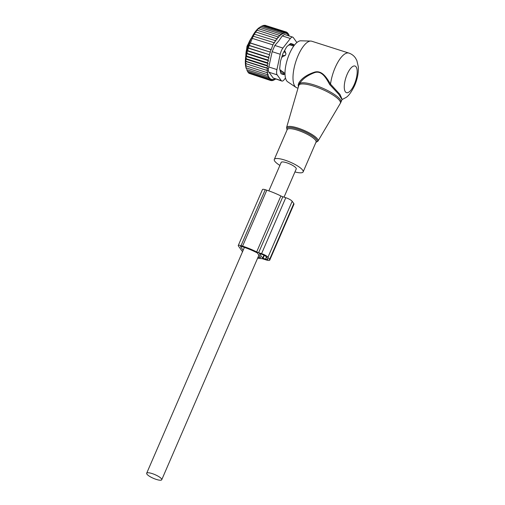 <?xml version="1.0" encoding="UTF-8"?>
<svg xmlns="http://www.w3.org/2000/svg" width="505" height="505" viewBox="0 0 505 505"><rect width="100%" height="100%" fill="white"/><g stroke="black" fill="none" stroke-linecap="round" stroke-linejoin="round"><path stroke-width="0.76" d="M294.945 171.927A15.718 3.832 -156.6 0 0 298.935 172.729A15.718 3.832 -156.6 0 0 303.139 171.908A15.718 3.832 -156.6 0 0 294.983 164.447A15.718 3.832 -156.6 0 0 278.489 158.608A15.718 3.832 -156.6 0 0 274.291 159.428A15.718 3.832 -156.6 0 0 279.884 165.413M342.188 99.479L339.966 94.391L330.516 84.108L329.721 84.562L338.767 94.284L342.049 99.573L345.666 97.68C348.362 96.297 351.354 92.251 354.655 85.528C357.382 79.146 358.607 72.922 358.323 66.849L356.846 60.493L355.514 58.088C353.898 55.708 351.682 54.041 348.886 53.088L311.743 41.227A24.448 8.957 107.7 0 0 310.796 41.069L300.765 40.798A21.639 7.928 107.7 0 0 289.453 53.814A21.639 7.928 107.7 0 0 287.673 81.791L296.006 87.384A24.448 8.957 107.7 0 0 296.864 87.801L298.007 88.167M310.796 41.069A24.448 8.957 107.7 0 0 298.019 55.777A24.448 8.957 107.7 0 0 296.006 87.384M329.721 84.562C326.381 78.584 321.982 70.126 314.609 72.632C307.362 75.371 302.318 79.083 299.484 83.767L298.802 85.421A22.624 5.517 -156.6 0 1 304.906 84.082A22.624 5.517 23.4 0 1 328.932 92.642A22.624 5.517 23.4 0 1 340.307 103.38L317.986 141.097A17.113 4.173 23.4 0 0 309.382 132.966A17.113 4.173 23.4 0 0 291.208 126.496A17.113 4.173 -156.6 0 0 286.587 127.506L298.802 85.421M348.886 53.088A24.448 8.957 107.7 0 0 335.162 67.638A24.448 8.957 107.7 0 0 330.516 84.108C326.931 78.206 322.133 69.886 314.546 72.139C307.103 74.633 301.921 78.13 299.01 82.637L298.196 84.789L298.392 86.828M298.196 84.789L298.745 85.863M299.01 82.637L299.484 83.767A22.7 5.536 -156.6 0 1 305.342 82.908A22.7 5.536 -156.6 0 1 329.165 91.342A22.7 5.536 -156.6 0 1 340.944 102.124L340.307 103.38M284.031 197.152L296.246 168.929A8.206 2.001 -156.6 0 0 286.606 162.736A8.206 2.001 -156.6 0 0 281.184 162.408L268.856 190.89M156.316 479.422A8.206 2.001 -156.6 0 0 161.739 479.75A8.206 2.001 -156.6 0 0 152.1 473.557A8.206 2.001 -156.6 0 0 146.677 473.229A8.206 2.001 -156.6 0 0 156.316 479.422M281.815 57.046L285.306 55.405A2.796 1.25 -173.7 0 1 282.409 55.253L282.2 57.172M284.416 50.803L284.889 50.954L285.988 53.833L285.306 55.405M294.346 45.248A2.796 2.796 0 0 0 293.115 44.459L290.804 43.72A2.796 1.023 107.7 0 0 290.23 43.897L290.123 43.986A15.365 5.631 107.7 0 0 290.066 43.941M288.166 45.519A14.317 5.246 -72.3 0 1 290.457 45.059A14.317 5.246 -72.3 0 1 290.552 45.096L290.123 43.986M279.94 69.835L284.044 72.764A2.796 2.279 51.4 0 1 283.709 73.111L284.044 72.764M266.722 67.935L246.131 61.358L245.569 59.06L267.858 66.18L266.722 67.935L267.726 68.503L245.443 61.389L246.068 63.75L245.455 63.554L246.162 65.959L245.619 65.53L246.421 68.939A23.748 8.705 -72.3 0 1 255.353 31.607A23.748 8.705 107.7 0 1 259.703 27.352L261.262 26.393L259.103 27.788L259.942 27.403L256.452 30.451L257.253 30.268L277.838 36.84L277.15 39.182L276.532 38.62L255.94 32.042L255.221 32.175L257.253 30.268M261.3 26.405L262.537 25.692L283.128 32.27L282.617 34.1L281.853 32.97L281.392 34.902L280.527 33.98L280.022 36.082L279.177 35.287L278.583 37.521L277.838 36.84M262.821 25.787L263.755 25.313L284.34 31.884L283.791 33.589L283.128 32.27M264.33 25.496L264.891 25.25L285.483 31.828L284.902 33.38L284.34 31.884M265.832 25.553L286.524 32.093L285.925 33.475L285.483 31.828M258.592 28.709L279.177 35.287M259.942 27.403L280.527 33.98M261.262 26.393L281.853 32.97M286.524 32.093L286.859 33.873L287.465 32.673L286.581 32.396M287.465 32.673L287.686 34.574L288.279 33.57L287.547 33.336M288.279 33.57L288.399 35.558L288.974 34.769L288.342 34.567M271.135 49.711L270.024 52.028L249.438 45.45L250.089 42.988L271.135 49.711L272.952 44.863L274.076 42.666L274.417 42.969L275.263 40.583L254.084 34.1L255.94 32.042M270.364 52.324L269.197 54.609L248.605 48.032L249.009 45.507L270.024 52.028M269.683 55.039L268.445 57.292L247.86 50.721L248.018 48.12L269.197 54.609M269.07 57.854L267.814 60.013L247.223 53.435L247.141 50.853L269.07 57.854L268.445 57.292M268.553 60.695L267.303 62.721L246.718 56.143L246.421 53.625L268.553 60.695L267.814 60.013M268.149 63.516L266.937 65.391L246.345 58.814L245.884 56.408L268.149 63.516L267.303 62.721M267.858 66.18L266.937 65.391M267.726 68.503L266.659 70.328L246.068 63.75M275.459 79.001L275.073 79.55L275.029 78.654L273.798 80.251L273.855 79.165L272.586 80.636L272.744 79.373L271.444 80.693L271.715 79.279L270.402 80.434L270.781 78.875L269.462 79.847L269.954 78.18L268.647 78.95L269.247 77.196L267.953 77.751L268.66 75.927L267.41 76.268L268.212 74.405L267.006 74.525L267.902 72.644L266.754 72.531L267.745 70.668L266.659 70.328M273.186 78.022L281.847 81.046A6.982 2.563 -72.3 0 1 281.285 80.611L273.186 78.022L269.039 72.259C268.187 71.167 268.117 69.412 268.83 66.988L272.138 51.674L274.827 45.456L278.678 41.088L282.282 35.906L290.375 38.494L282.92 48.044L274.827 45.456M275.263 40.583L275.749 41.019L276.532 38.62M274.076 42.666L253.055 36.145L254.671 34.005M272.952 44.863L252.109 38.323L253.485 36.089M252.361 38.292L250.347 42.957L270.933 49.528M266.754 72.531L246.162 65.959M267.006 74.525L246.415 67.948M267.41 76.268L246.819 69.696M246.926 70.138L247.368 71.18L267.953 77.751M247.494 71.218L248.056 72.373L268.647 78.95M269.462 79.847L248.877 73.269L248.447 72.499M249.584 73.496L270.402 80.434M271.444 80.693L270.459 80.383M272.586 80.636L271.766 80.371M273.798 80.251L273.11 80.03M275.073 79.55L274.486 79.361M281.847 81.046A6.982 2.563 -72.3 0 0 284.182 79.664L285.489 77.991M282.92 48.044A6.982 2.563 -72.3 0 0 280.231 54.256L276.923 69.576A6.982 2.563 -72.3 0 0 277.138 74.841L281.285 80.611M296.877 42.546L293.279 37.547A6.982 2.563 107.7 0 0 292.711 37.105A6.982 2.563 107.7 0 0 290.375 38.494M291.139 43.828A3.491 1.281 107.7 0 0 290.823 43.544L293.291 44.326L290.975 43.563A3.491 1.281 107.7 0 0 290.224 43.809L287.206 46.315A3.491 1.281 107.7 0 0 286.373 47.382L283.463 52.482A3.491 1.281 107.7 0 0 282.762 54.086L280.736 60.417A3.491 1.281 107.7 0 0 280.363 62.134L279.764 67.992A3.491 1.281 107.7 0 0 279.814 69.355L280.805 73.181A3.491 1.281 107.7 0 0 281.272 73.825L283.583 74.588A3.491 1.281 107.7 0 0 283.589 74.588A3.491 1.281 107.7 0 0 284.334 74.342L282.32 73.698M281.26 73.818A3.491 1.281 107.7 0 0 281.639 73.705M285.003 73.787L284.334 74.342M293.657 44.692A3.491 1.281 107.7 0 0 293.291 44.326M292.711 37.105L284.498 34.485L282.282 35.906M245.443 61.389L246.131 61.358M245.569 59.06L246.345 58.814M245.884 56.408L246.718 56.143M246.421 53.625L247.223 53.435M247.141 50.853L247.86 50.721M248.018 48.12L248.605 48.032M249.009 45.507L249.438 45.45M288.98 35.918L288.974 34.769M257.638 258.15A25.319 6.174 23.4 0 0 261.489 258.611A3.491 0.852 23.4 0 1 263.105 258.951L266.066 259.898A5.587 1.363 23.4 0 0 269.752 260.119L293.967 204.171A5.587 1.363 23.4 0 0 293.79 203.534L292.174 201.287A5.587 1.363 23.4 0 0 285.786 197.707L282.825 196.761A3.491 0.852 23.4 0 1 280.881 195.965A25.319 6.174 23.4 0 0 266.798 190.202L265.245 189.71A4.191 1.023 -156.6 0 0 262.48 189.539L238.265 245.487A4.191 1.023 -156.6 0 0 238.398 245.967L242.539 251.717M238.265 245.487A4.191 1.023 -156.6 0 1 241.036 245.657L242.583 246.15A25.319 6.174 23.4 0 1 256.673 251.913A3.491 0.852 23.4 0 0 258.611 252.708L261.571 253.655A5.587 1.363 23.4 0 1 267.966 257.234L269.582 259.482A5.587 1.363 23.4 0 1 269.752 260.119M257.986 257.348A22.877 5.58 23.4 0 0 260.599 257.512L257.298 252.929A22.877 5.58 23.4 0 0 243.214 247.021L241.668 246.528A1.749 0.423 -156.6 0 0 240.513 246.459A1.749 0.423 -156.6 0 0 240.569 246.661L243.164 250.265M262.65 258.131L259.406 253.598L262.114 254.406A3.491 0.852 23.4 0 1 266.103 256.641L267.719 258.888A3.491 0.852 23.4 0 1 267.833 259.286A3.491 0.852 23.4 0 1 265.523 259.147L262.65 258.131L263.945 255.145M315.972 142.252A16.419 4.002 -156.6 0 0 310.48 134.766A16.419 4.002 -156.6 0 0 291.328 127.576A16.419 4.002 -156.6 0 0 287.124 129.772M303.139 171.908L316.048 142.069A15.718 3.832 -156.6 0 0 307.892 134.608A15.718 3.832 -156.6 0 0 291.404 128.769A15.718 3.832 -156.6 0 0 287.206 129.589L274.291 159.428M347.137 74.349A13.97 5.119 107.7 0 0 345.351 91.777A13.97 5.119 107.7 0 0 354.321 84.335A13.97 5.119 107.7 0 0 356.113 66.912A13.97 5.119 107.7 0 0 347.137 74.349M284.889 50.954L283.905 51.8A2.796 2.235 49.3 0 1 285.988 53.833M251.623 37.711A13.97 5.119 107.7 0 0 245.84 55.815M280.49 71.956L280.692 72.026A2.796 1.332 5.4 0 0 283.589 72.133M280.868 70.132L280.692 72.026A2.796 1.023 107.7 0 0 280.679 72.695M280.881 73.402A2.796 1.023 107.7 0 0 281.115 73.591A2.796 2.796 0 0 0 283.709 73.111M294.024 45.671A2.796 2.279 -128.6 0 0 292.54 44.636L291.568 45.412M293.115 44.459A2.796 1.023 107.7 0 0 292.54 44.636L290.23 43.897M277.138 74.841L269.039 72.259M280.231 54.256L272.138 51.674M276.923 69.576L268.83 66.988M269.582 259.482L293.79 203.534M267.966 257.234L292.174 201.287M261.571 253.655L285.786 197.707M258.611 252.708L282.825 196.761M256.673 251.913L280.881 195.965M242.583 246.15L266.798 190.202M241.036 245.657L265.245 189.71M263.048 258.358L264.349 255.353M265.523 259.147L266.419 257.077M287.092 129.842L286.587 127.506M315.941 142.322L317.986 141.097M342.055 99.554L340.944 102.124M258.983 255.031L161.739 479.75M244.395 247.412L146.677 473.229M245.626 57.381L247.008 46.214L252.355 36.309M290.457 45.059L293.708 46.1M283.835 73.01L284.997 73.376"/></g></svg>
